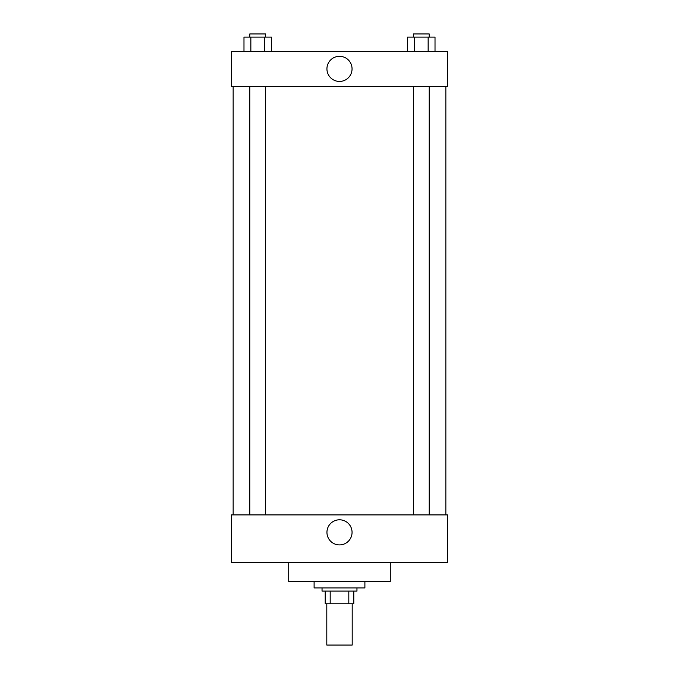 <?xml version="1.0" encoding="UTF-8"?>
<svg xmlns="http://www.w3.org/2000/svg" width="679" height="679" viewBox="0 0 679 679"><rect width="100%" height="100%" fill="white"/><g stroke="black" fill="none" stroke-linecap="round" stroke-linejoin="round"><path stroke-width="1.02" d="M326.803 603.784L326.803 645.05L352.197 645.05L352.197 603.784M348.811 591.086L348.811 603.784L325.216 603.784L325.216 591.086M348.811 603.784L353.784 603.784L353.784 591.086L353.784 603.784M356.959 587.912L356.959 591.086L322.041 591.086L322.041 587.912M330.189 591.086L330.189 603.784M314.105 581.555L314.105 587.912L364.895 587.912L364.895 581.555M288.711 562.509L288.711 581.555L390.289 581.555L390.289 562.509M231.564 562.509L447.436 562.509L231.564 562.509L231.564 514.894L447.436 514.894L447.436 562.509M326.947 532.353A12.553 12.553 0 0 1 345.781 521.48A12.553 12.553 0 0 1 345.781 543.225A12.553 12.553 0 0 1 326.947 532.353M445.848 86.326L445.848 514.894M447.436 86.326L231.564 86.326L231.564 51.409L447.436 51.409L447.436 86.326M352.053 68.868A12.553 12.553 0 0 1 333.219 79.749A12.553 12.553 0 0 1 333.219 57.995A12.553 12.553 0 0 1 352.053 68.868M435.018 51.409L435.018 37.124L407.527 37.124L407.527 51.409M428.152 37.124L428.152 51.409M414.402 37.124L414.402 51.409M413.341 37.124L413.341 33.95L429.213 33.95L429.213 37.124M271.473 51.409L271.473 37.124L243.982 37.124L243.982 51.409M264.598 37.124L264.598 51.409M250.848 37.124L250.848 51.409M249.787 37.124L249.787 33.95L265.659 33.95L265.659 37.124M233.152 86.326L233.152 514.894M429.213 514.894L429.213 86.326M413.341 514.894L413.341 86.326M249.787 86.326L249.787 514.894M265.659 86.326L265.659 514.894"/></g></svg>

